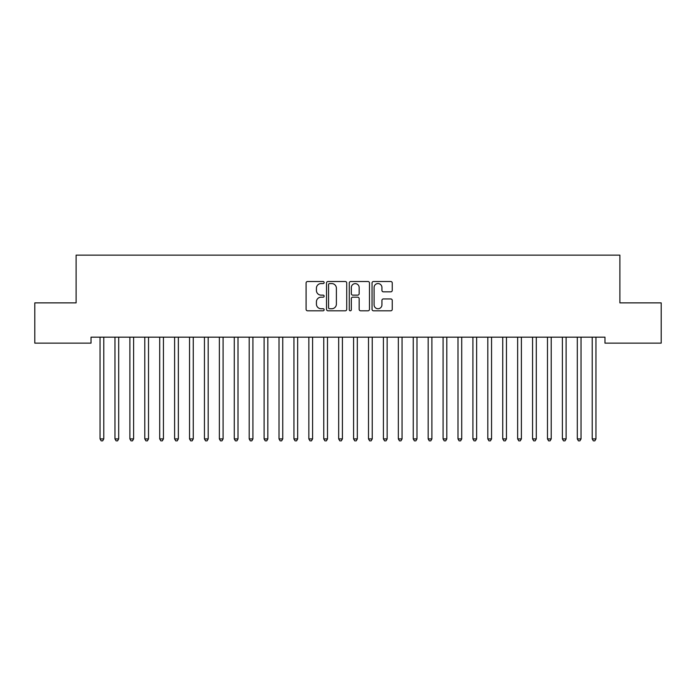 <?xml version="1.0" encoding="UTF-8"?>
<svg xmlns="http://www.w3.org/2000/svg" width="696" height="696" viewBox="0 0 696 696"><rect width="100%" height="100%" fill="white"/><g stroke="black" fill="none" stroke-linecap="round" stroke-linejoin="round"><path stroke-width="1.04" d="M324.136 282.541A1.027 1.027 0 0 0 323.109 281.515L307.562 281.515A1.462 1.462 0 0 0 306.092 282.985L306.092 309.337A1.462 1.462 0 0 0 307.562 310.799L323.109 310.799A1.027 1.027 0 0 0 324.136 309.772A1.027 1.027 0 0 0 323.109 308.746L321.1 308.746A4.681 4.681 0 0 1 316.419 304.065L316.419 301.864A4.681 4.681 0 0 1 321.1 297.183L323.109 297.183A1.027 1.027 0 0 0 324.136 296.157A1.027 1.027 0 0 0 323.109 295.13L321.1 295.13A4.681 4.681 0 0 1 316.419 290.45L316.419 288.248A4.681 4.681 0 0 1 321.1 283.568L323.109 283.568A1.027 1.027 0 0 0 324.136 282.541M390.787 291.841A1.462 1.462 0 0 0 392.248 290.371L392.248 282.985A1.462 1.462 0 0 0 390.787 281.515L373.508 281.515A1.462 1.462 0 0 0 372.047 282.985L372.047 309.337A1.462 1.462 0 0 0 373.508 310.799L390.787 310.799A1.462 1.462 0 0 0 392.248 309.337L392.248 300.402A1.462 1.462 0 0 0 390.787 298.941L383.392 298.941A1.462 1.462 0 0 0 381.93 300.402L381.93 304.831A3.915 3.915 0 0 1 378.015 308.746A3.915 3.915 0 0 1 374.091 304.831L374.091 287.483A3.915 3.915 0 0 1 378.015 283.568A3.915 3.915 0 0 1 381.93 287.483L381.93 290.371A1.462 1.462 0 0 0 383.392 291.841L390.787 291.841M604.972 337.168L91.028 337.168L91.028 343.137L34.8 343.137L34.8 302.873L76.116 302.873L76.116 255.145L619.884 255.145L619.884 302.873L661.2 302.873L661.2 343.137L604.972 343.137L604.972 337.168M346.721 282.985A1.462 1.462 0 0 0 345.251 281.515L327.981 281.515A1.462 1.462 0 0 0 326.52 282.985L326.52 309.337A1.462 1.462 0 0 0 327.981 310.799L345.251 310.799A1.462 1.462 0 0 0 346.721 309.337L346.721 282.985M350.749 281.515L368.019 281.515A1.462 1.462 0 0 1 369.48 282.985L369.48 309.337A1.462 1.462 0 0 1 368.019 310.799L360.624 310.799A1.462 1.462 0 0 1 359.162 309.337L359.162 298.645A1.462 1.462 0 0 0 357.7 297.183L352.794 297.183A1.462 1.462 0 0 0 351.332 298.645L351.332 309.772A1.027 1.027 0 0 1 350.305 310.799A1.027 1.027 0 0 1 349.279 309.772L349.279 282.985A1.462 1.462 0 0 1 350.749 281.515M329.591 283.568A1.027 1.027 0 0 0 328.564 284.594L328.564 307.719A1.027 1.027 0 0 0 329.591 308.746L331.714 308.746A4.681 4.681 0 0 0 336.394 304.065L336.394 288.248A4.681 4.681 0 0 0 331.714 283.568L329.591 283.568M359.162 287.561A3.915 3.915 0 0 0 355.247 283.637A3.915 3.915 0 0 0 351.332 287.561L351.332 293.668A1.462 1.462 0 0 0 352.794 295.13L357.7 295.13A1.462 1.462 0 0 0 359.162 293.668L359.162 287.561M99.946 337.395A1.488 1.488 -179.3 0 1 100.05 337.952A1.488 1.488 179.6 0 0 99.946 337.395L99.85 337.168M103.974 337.168L103.887 337.395A1.488 1.488 179.6 0 0 103.782 337.952L103.782 438.915L100.05 438.915L100.05 337.952M103.782 438.915L102.66 440.855L101.172 440.855L100.05 438.915M118.694 337.952A1.488 1.488 -179.3 0 1 118.799 337.395A1.488 1.488 179.6 0 0 118.694 337.952L118.694 438.915L114.962 438.915L114.962 337.952A1.488 1.488 179.6 0 0 114.857 337.395A1.488 1.488 -179.3 0 1 114.962 337.952M133.606 337.952A1.488 1.488 -179.3 0 1 133.719 337.395A1.488 1.488 179.6 0 0 133.606 337.952L133.606 438.915L129.882 438.915L129.882 337.952A1.488 1.488 179.6 0 0 129.769 337.395A1.488 1.488 -179.3 0 1 129.882 337.952M118.694 438.915L117.572 440.855L116.084 440.855L114.962 438.915M133.606 438.915L132.492 440.855L130.996 440.855L129.882 438.915M148.518 337.952A1.488 1.488 -179.3 0 1 148.631 337.395A1.488 1.488 179.6 0 0 148.518 337.952L148.518 438.915L144.794 438.915L144.794 337.952A1.488 1.488 179.6 0 0 144.681 337.395A1.488 1.488 -179.3 0 1 144.794 337.952M163.438 337.952A1.488 1.488 -179.3 0 1 163.543 337.395A1.488 1.488 179.6 0 0 163.438 337.952L163.438 438.915L159.706 438.915L159.706 337.952A1.488 1.488 179.6 0 0 159.601 337.395A1.488 1.488 -179.3 0 1 159.706 337.952M148.518 438.915L147.404 440.855L145.908 440.855L144.794 438.915M163.438 438.915L162.316 440.855L160.828 440.855L159.706 438.915M178.35 337.952A1.488 1.488 -179.3 0 1 178.454 337.395A1.488 1.488 179.6 0 0 178.35 337.952L178.35 438.915L174.618 438.915L174.618 337.952A1.488 1.488 179.6 0 0 174.513 337.395A1.488 1.488 -179.3 0 1 174.618 337.952M178.35 438.915L177.228 440.855L175.74 440.855L174.618 438.915M193.262 337.952A1.488 1.488 -179.3 0 1 193.375 337.395A1.488 1.488 179.6 0 0 193.262 337.952L193.262 438.915L189.538 438.915L189.538 337.952A1.488 1.488 179.6 0 0 189.425 337.395A1.488 1.488 -179.3 0 1 189.538 337.952M193.262 438.915L192.148 440.855L190.652 440.855L189.538 438.915M208.182 337.952A1.488 1.488 -179.3 0 1 208.287 337.395A1.488 1.488 179.6 0 0 208.182 337.952L208.182 438.915L204.45 438.915L204.45 337.952A1.488 1.488 179.6 0 0 204.346 337.395A1.488 1.488 -179.3 0 1 204.45 337.952M208.182 438.915L207.06 440.855L205.572 440.855L204.45 438.915M223.094 337.952A1.488 1.488 -179.3 0 1 223.198 337.395A1.488 1.488 179.6 0 0 223.094 337.952L223.094 438.915L219.362 438.915L219.362 337.952A1.488 1.488 179.6 0 0 219.257 337.395A1.488 1.488 -179.3 0 1 219.362 337.952M223.094 438.915L221.972 440.855L220.484 440.855L219.362 438.915M238.006 337.952A1.488 1.488 -179.3 0 1 238.119 337.395A1.488 1.488 179.6 0 0 238.006 337.952L238.006 438.915L234.282 438.915L234.282 337.952A1.488 1.488 179.6 0 0 234.169 337.395A1.488 1.488 -179.3 0 1 234.282 337.952M238.006 438.915L236.892 440.855L235.396 440.855L234.282 438.915M252.918 337.952A1.488 1.488 -179.3 0 1 253.031 337.395A1.488 1.488 179.6 0 0 252.918 337.952L252.918 438.915L249.194 438.915L249.194 337.952A1.488 1.488 179.6 0 0 249.081 337.395A1.488 1.488 -179.3 0 1 249.194 337.952M252.918 438.915L251.804 440.855L250.308 440.855L249.194 438.915M267.838 337.952A1.488 1.488 -179.3 0 1 267.943 337.395A1.488 1.488 179.6 0 0 267.838 337.952L267.838 438.915L264.106 438.915L264.106 337.952A1.488 1.488 179.6 0 0 264.001 337.395A1.488 1.488 -179.3 0 1 264.106 337.952M267.838 438.915L266.716 440.855L265.228 440.855L264.106 438.915M282.75 337.952A1.488 1.488 -179.3 0 1 282.854 337.395A1.488 1.488 179.6 0 0 282.75 337.952L282.75 438.915L279.018 438.915L279.018 337.952A1.488 1.488 179.6 0 0 278.913 337.395A1.488 1.488 -179.3 0 1 279.018 337.952M282.75 438.915L281.628 440.855L280.14 440.855L279.018 438.915M297.662 337.952A1.488 1.488 -179.3 0 1 297.775 337.395A1.488 1.488 179.6 0 0 297.662 337.952L297.662 438.915L293.938 438.915L293.938 337.952A1.488 1.488 179.6 0 0 293.825 337.395A1.488 1.488 -179.3 0 1 293.938 337.952M297.662 438.915L296.548 440.855L295.052 440.855L293.938 438.915M312.582 337.952A1.488 1.488 -179.3 0 1 312.687 337.395A1.488 1.488 179.6 0 0 312.582 337.952L312.582 438.915L308.85 438.915L308.85 337.952A1.488 1.488 179.6 0 0 308.746 337.395A1.488 1.488 -179.3 0 1 308.85 337.952M312.582 438.915L311.46 440.855L309.972 440.855L308.85 438.915M327.494 337.952A1.488 1.488 -179.3 0 1 327.599 337.395A1.488 1.488 179.6 0 0 327.494 337.952L327.494 438.915L323.762 438.915L323.762 337.952A1.488 1.488 179.6 0 0 323.657 337.395A1.488 1.488 -179.3 0 1 323.762 337.952M327.494 438.915L326.372 440.855L324.884 440.855L323.762 438.915M342.406 337.952A1.488 1.488 -179.3 0 1 342.519 337.395A1.488 1.488 179.6 0 0 342.406 337.952L342.406 438.915L338.682 438.915L338.682 337.952A1.488 1.488 179.6 0 0 338.569 337.395A1.488 1.488 -179.3 0 1 338.682 337.952M342.406 438.915L341.292 440.855L339.796 440.855L338.682 438.915M357.318 337.952A1.488 1.488 -179.3 0 1 357.431 337.395A1.488 1.488 179.6 0 0 357.318 337.952L357.318 438.915L353.594 438.915L353.594 337.952A1.488 1.488 179.6 0 0 353.481 337.395A1.488 1.488 -179.3 0 1 353.594 337.952M357.318 438.915L356.204 440.855L354.708 440.855L353.594 438.915M372.238 337.952A1.488 1.488 -179.3 0 1 372.343 337.395A1.488 1.488 179.6 0 0 372.238 337.952L372.238 438.915L368.506 438.915L368.506 337.952A1.488 1.488 179.6 0 0 368.401 337.395A1.488 1.488 -179.3 0 1 368.506 337.952M372.238 438.915L371.116 440.855L369.628 440.855L368.506 438.915M387.15 337.952A1.488 1.488 -179.3 0 1 387.254 337.395A1.488 1.488 179.6 0 0 387.15 337.952L387.15 438.915L383.418 438.915L383.418 337.952A1.488 1.488 179.6 0 0 383.313 337.395A1.488 1.488 -179.3 0 1 383.418 337.952M387.15 438.915L386.028 440.855L384.54 440.855L383.418 438.915M402.062 337.952A1.488 1.488 -179.3 0 1 402.175 337.395A1.488 1.488 179.6 0 0 402.062 337.952L402.062 438.915L398.338 438.915L398.338 337.952A1.488 1.488 179.6 0 0 398.225 337.395A1.488 1.488 -179.3 0 1 398.338 337.952M402.062 438.915L400.948 440.855L399.452 440.855L398.338 438.915M416.982 337.952A1.488 1.488 -179.3 0 1 417.087 337.395A1.488 1.488 179.6 0 0 416.982 337.952L416.982 438.915L413.25 438.915L413.25 337.952A1.488 1.488 179.6 0 0 413.146 337.395A1.488 1.488 -179.3 0 1 413.25 337.952M416.982 438.915L415.86 440.855L414.372 440.855L413.25 438.915M431.894 337.952A1.488 1.488 -179.3 0 1 431.999 337.395A1.488 1.488 179.6 0 0 431.894 337.952L431.894 438.915L428.162 438.915L428.162 337.952A1.488 1.488 179.6 0 0 428.057 337.395A1.488 1.488 -179.3 0 1 428.162 337.952M431.894 438.915L430.772 440.855L429.284 440.855L428.162 438.915M446.806 337.952A1.488 1.488 -179.3 0 1 446.919 337.395A1.488 1.488 179.6 0 0 446.806 337.952L446.806 438.915L443.082 438.915L443.082 337.952A1.488 1.488 179.6 0 0 442.969 337.395A1.488 1.488 -179.3 0 1 443.082 337.952M446.806 438.915L445.692 440.855L444.196 440.855L443.082 438.915M461.718 337.952A1.488 1.488 -179.3 0 1 461.831 337.395A1.488 1.488 179.6 0 0 461.718 337.952L461.718 438.915L457.994 438.915L457.994 337.952A1.488 1.488 179.6 0 0 457.881 337.395A1.488 1.488 -179.3 0 1 457.994 337.952M461.718 438.915L460.604 440.855L459.108 440.855L457.994 438.915M476.638 337.952A1.488 1.488 -179.3 0 1 476.743 337.395A1.488 1.488 179.6 0 0 476.638 337.952L476.638 438.915L472.906 438.915L472.906 337.952A1.488 1.488 179.6 0 0 472.802 337.395A1.488 1.488 -179.3 0 1 472.906 337.952M476.638 438.915L475.516 440.855L474.028 440.855L472.906 438.915M491.55 337.952A1.488 1.488 -179.3 0 1 491.654 337.395A1.488 1.488 179.6 0 0 491.55 337.952L491.55 438.915L487.818 438.915L487.818 337.952A1.488 1.488 179.6 0 0 487.713 337.395A1.488 1.488 -179.3 0 1 487.818 337.952M491.55 438.915L490.428 440.855L488.94 440.855L487.818 438.915M506.462 337.952A1.488 1.488 -179.3 0 1 506.575 337.395A1.488 1.488 179.6 0 0 506.462 337.952L506.462 438.915L502.738 438.915L502.738 337.952A1.488 1.488 179.6 0 0 502.625 337.395A1.488 1.488 -179.3 0 1 502.738 337.952M506.462 438.915L505.348 440.855L503.852 440.855L502.738 438.915M521.382 337.952A1.488 1.488 -179.3 0 1 521.487 337.395A1.488 1.488 179.6 0 0 521.382 337.952L521.382 438.915L517.65 438.915L517.65 337.952A1.488 1.488 179.6 0 0 517.546 337.395A1.488 1.488 -179.3 0 1 517.65 337.952M521.382 438.915L520.26 440.855L518.772 440.855L517.65 438.915M536.294 337.952A1.488 1.488 -179.3 0 1 536.399 337.395A1.488 1.488 179.6 0 0 536.294 337.952L536.294 438.915L532.562 438.915L532.562 337.952A1.488 1.488 179.6 0 0 532.457 337.395A1.488 1.488 -179.3 0 1 532.562 337.952M536.294 438.915L535.172 440.855L533.684 440.855L532.562 438.915M551.206 337.952A1.488 1.488 -179.3 0 1 551.319 337.395A1.488 1.488 179.6 0 0 551.206 337.952L551.206 438.915L547.482 438.915L547.482 337.952A1.488 1.488 179.6 0 0 547.369 337.395A1.488 1.488 -179.3 0 1 547.482 337.952M551.206 438.915L550.092 440.855L548.596 440.855L547.482 438.915M566.118 337.952A1.488 1.488 -179.3 0 1 566.231 337.395A1.488 1.488 179.6 0 0 566.118 337.952L566.118 438.915L562.394 438.915L562.394 337.952A1.488 1.488 179.6 0 0 562.281 337.395A1.488 1.488 -179.3 0 1 562.394 337.952M566.118 438.915L565.004 440.855L563.508 440.855L562.394 438.915M581.038 337.952A1.488 1.488 -179.3 0 1 581.143 337.395A1.488 1.488 179.6 0 0 581.038 337.952L581.038 438.915L577.306 438.915L577.306 337.952A1.488 1.488 179.6 0 0 577.202 337.395A1.488 1.488 -179.3 0 1 577.306 337.952M581.038 438.915L579.916 440.855L578.428 440.855L577.306 438.915M595.95 337.952A1.488 1.488 -179.3 0 1 596.054 337.395A1.488 1.488 179.6 0 0 595.95 337.952L595.95 438.915L592.218 438.915L592.218 337.952A1.488 1.488 179.6 0 0 592.113 337.395A1.488 1.488 -179.3 0 1 592.218 337.952M595.95 438.915L594.828 440.855L593.34 440.855L592.218 438.915"/></g></svg>
